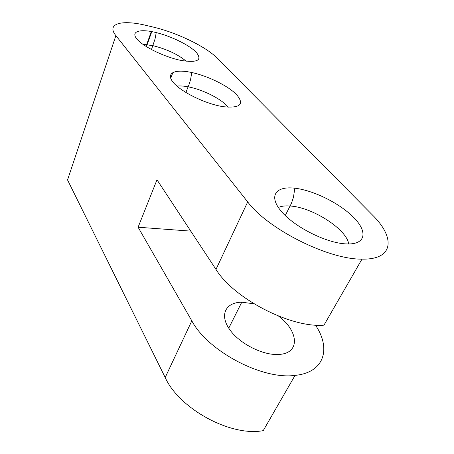 <?xml version="1.0" encoding="UTF-8"?>
<svg xmlns="http://www.w3.org/2000/svg" width="454" height="454" viewBox="0 0 454 454"><rect width="100%" height="100%" fill="white"/><g stroke="black" fill="none" stroke-linecap="round" stroke-linejoin="round"><path stroke-width="0.68" d="M165.194 377.507L191.821 320.83C207.518 350.806 261.975 380.038 295.049 375.384L263.235 430.636C230.587 436.947 179.069 408.56 165.194 377.507L67.544 179.949L115.883 35.628C105.941 23.375 122.03 19.46 146.426 25.469L153.412 27.127C177.208 32.745 206.065 46.705 217.313 58.265L372.206 214.759C395.281 237.226 394.418 259.836 361.986 259.126C328.361 259.688 267.554 228.856 247.697 201.905L115.883 35.628M191.821 320.83L138.101 227.227L190.782 231.12M247.697 201.905L215.985 269.404L156.988 179.801L138.101 227.227M278.631 316.149C298.505 330.909 300.582 353.184 279.261 354.415C263.11 355.868 238.662 343.275 229.134 328.758C219.35 314.253 226.092 302.307 241.772 302.211L253.962 303.8M295.049 375.384C324.724 372.558 331.221 348.349 315.445 325.092M215.985 269.404C233.424 298.187 290.6 328.14 323.969 325.16L361.986 259.126M180.215 60.24L181.174 60.439C197.558 62.941 202.586 60.24 196.253 52.341C189.449 45.156 171.47 36.32 156.233 32.586L155.149 32.33C139.679 28.659 130.519 31.445 136.858 38.993C142.953 46.49 163.945 56.824 180.215 60.24M221.7 106.429L223.203 106.69C240.314 108.387 244.757 104.352 236.534 94.591C228.033 85.829 208.011 76 191.804 72.521L191.117 72.379C174.586 68.877 165.472 73.139 173.235 82.401C180.732 91.612 204.283 103.347 221.7 106.429M345.114 243.849L347.951 243.968C366.35 244.133 367.524 231.103 353.348 217.137C339.371 203.148 313.646 190.447 295.168 188.24L294.833 188.2C275.89 185.873 268.212 195.805 281.105 211.121C293.698 226.421 325.098 242.601 345.114 243.849M176.918 86.084C179.971 85.744 183.705 85.988 188.109 86.822L188.314 86.862C203.052 89.597 222.091 99.273 228.226 107.275M142.908 44.333L152.884 45.638C166.743 49.123 177.872 54.332 186.265 61.267M151.318 31.53L146.006 46.416M278.336 207.484C281.293 206.127 285.197 205.634 290.049 205.997L291.235 206.105C313.243 207.858 346.708 229.389 348.723 243.968M185.868 92.502L188.109 86.822C188.575 85.511 188.575 86.515 190.555 79.603L191.804 72.521M151.466 49.571L155.035 38.987L156.233 32.586M170.704 78.304L172.934 72.447M228.748 328.174L241.772 302.211M147.164 44.628L151.806 31.621M294.833 188.2L293.449 197.257C290.787 205.764 290.696 204.419 290.049 205.997L285.26 215.548"/></g></svg>
